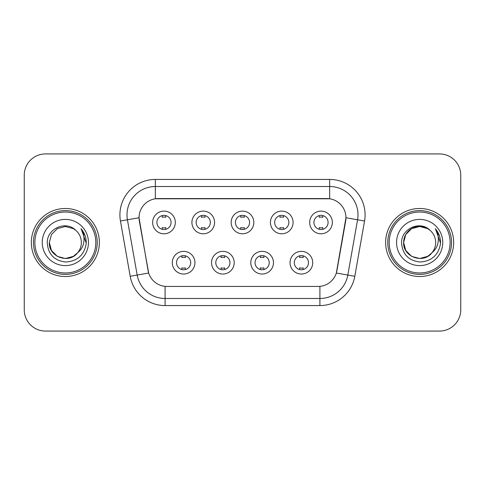 <?xml version="1.0" encoding="UTF-8"?>
<svg xmlns="http://www.w3.org/2000/svg" width="485" height="485" viewBox="0 0 485 485"><rect width="100%" height="100%" fill="white"/><g stroke="black" fill="none" stroke-linecap="round" stroke-linejoin="round"><path stroke-width="0.73" d="M234.206 262.694A11.337 11.337 0 0 1 222.87 274.031A11.337 11.337 0 0 1 211.533 262.694A11.337 11.337 0 0 1 222.87 251.357A11.337 11.337 0 0 1 234.206 262.694M215.789 262.694A7.087 7.087 0 0 0 222.87 269.781A7.087 7.087 0 0 0 229.957 262.694A7.087 7.087 0 0 0 222.87 255.607A7.087 7.087 0 0 0 215.789 262.694M273.467 262.694A11.337 11.337 0 0 1 262.13 274.031A11.337 11.337 0 0 1 250.793 262.694A11.337 11.337 0 0 1 262.13 251.357A11.337 11.337 0 0 1 273.467 262.694M255.043 262.694A7.087 7.087 0 0 0 262.13 269.781A7.087 7.087 0 0 0 269.211 262.694A7.087 7.087 0 0 0 262.13 255.607A7.087 7.087 0 0 0 255.043 262.694M312.722 262.694A11.337 11.337 0 0 1 301.385 274.031A11.337 11.337 0 0 1 290.048 262.694A11.337 11.337 0 0 1 301.385 251.357A11.337 11.337 0 0 1 312.722 262.694M294.298 262.694A7.087 7.087 0 0 0 301.385 269.781A7.087 7.087 0 0 0 308.472 262.694A7.087 7.087 0 0 0 301.385 255.607A7.087 7.087 0 0 0 294.298 262.694M194.952 262.694A11.337 11.337 0 0 1 183.615 274.031A11.337 11.337 0 0 1 172.278 262.694A11.337 11.337 0 0 1 183.615 251.357A11.337 11.337 0 0 1 194.952 262.694M176.528 262.694A7.087 7.087 0 0 0 183.615 269.781A7.087 7.087 0 0 0 190.702 262.694A7.087 7.087 0 0 0 183.615 255.607A7.087 7.087 0 0 0 176.528 262.694M214.582 222.445A11.337 11.337 0 0 1 203.245 233.782A11.337 11.337 0 0 1 191.908 222.445A11.337 11.337 0 0 1 203.245 211.108A11.337 11.337 0 0 1 214.582 222.445M196.158 222.445A7.087 7.087 0 0 0 203.245 229.532A7.087 7.087 0 0 0 210.332 222.445A7.087 7.087 0 0 0 203.245 215.358A7.087 7.087 0 0 0 196.158 222.445M253.837 222.445A11.337 11.337 0 0 1 242.5 233.782A11.337 11.337 0 0 1 231.163 222.445A11.337 11.337 0 0 1 242.5 211.108A11.337 11.337 0 0 1 253.837 222.445M235.413 222.445A7.087 7.087 0 0 0 242.5 229.532A7.087 7.087 0 0 0 249.587 222.445A7.087 7.087 0 0 0 242.5 215.358A7.087 7.087 0 0 0 235.413 222.445M293.092 222.445A11.337 11.337 0 0 1 281.755 233.782A11.337 11.337 0 0 1 270.418 222.445A11.337 11.337 0 0 1 281.755 211.108A11.337 11.337 0 0 1 293.092 222.445M274.668 222.445A7.087 7.087 0 0 0 281.755 229.532A7.087 7.087 0 0 0 288.842 222.445A7.087 7.087 0 0 0 281.755 215.358A7.087 7.087 0 0 0 274.668 222.445M332.352 222.445A11.337 11.337 0 0 1 321.015 233.782A11.337 11.337 0 0 1 309.679 222.445A11.337 11.337 0 0 1 321.015 211.108A11.337 11.337 0 0 1 332.352 222.445M313.928 222.445A7.087 7.087 0 0 0 321.015 229.532A7.087 7.087 0 0 0 328.096 222.445A7.087 7.087 0 0 0 321.015 215.358A7.087 7.087 0 0 0 313.928 222.445M175.321 222.445A11.337 11.337 0 0 1 163.985 233.782A11.337 11.337 0 0 1 152.648 222.445A11.337 11.337 0 0 1 163.985 211.108A11.337 11.337 0 0 1 175.321 222.445M156.904 222.445A7.087 7.087 0 0 0 163.985 229.532A7.087 7.087 0 0 0 171.072 222.445A7.087 7.087 0 0 0 163.985 215.358A7.087 7.087 0 0 0 156.904 222.445M130.198 276.286L120.45 221.014A35.429 35.429 0 0 1 155.339 179.432L329.661 179.432A35.429 35.429 0 0 1 364.55 221.014L354.802 276.286A35.429 35.429 0 0 1 319.912 305.568L165.088 305.568A35.429 35.429 0 0 1 130.198 276.286L148.671 273.031L139.334 221.021A19.133 19.133 0 0 1 158.177 198.565L326.823 198.565A19.133 19.133 0 0 1 345.666 221.021L336.917 270.624A19.133 19.133 0 0 1 318.075 286.435L166.925 286.435A19.133 19.133 0 0 1 148.083 270.624L139.043 217.741L127.428 219.784A28.342 28.342 0 0 1 155.339 186.519L329.661 186.519A28.342 28.342 0 0 1 357.572 219.784L347.824 275.056A28.342 28.342 0 0 1 319.912 298.481L165.088 298.481A28.342 28.342 0 0 1 137.176 275.056L127.428 219.784A28.342 28.342 0 0 1 126.997 214.867M31.337 242.5A34.011 34.011 0 0 0 65.348 276.511A34.011 34.011 0 0 0 99.364 242.5A34.011 34.011 0 0 0 65.348 208.489A34.011 34.011 0 0 0 31.337 242.5A34.011 34.011 0 0 0 65.348 276.511A34.011 34.011 0 0 0 99.364 242.5A34.011 34.011 0 0 0 65.348 208.489A34.011 34.011 0 0 0 31.337 242.5M385.636 242.5A34.011 34.011 0 0 0 419.652 276.511A34.011 34.011 0 0 0 453.663 242.5A34.011 34.011 0 0 0 419.652 208.489A34.011 34.011 0 0 0 385.636 242.5A34.011 34.011 0 0 0 419.652 276.511A34.011 34.011 0 0 0 453.663 242.5A34.011 34.011 0 0 0 419.652 208.489A34.011 34.011 0 0 0 385.636 242.5M155.339 179.432L155.339 198.777L329.661 198.777L329.661 179.432M139.043 217.698L139.256 214.867M318.075 286.435L166.925 286.435M357.572 219.784L345.957 217.741L336.329 273.031L347.824 275.056L357.572 219.784L364.55 221.014M336.917 270.624L336.802 271.224M148.198 271.224L148.083 270.624M460.75 175.182A21.255 21.255 0 0 0 439.495 153.927L45.505 153.927A21.255 21.255 0 0 0 24.25 175.182L24.25 309.818A21.255 21.255 0 0 0 45.505 331.073L439.495 331.073A21.255 21.255 0 0 0 460.75 309.818L460.75 175.182L460.75 309.818M24.25 175.182L24.25 309.818M439.495 153.927L45.505 153.927M45.505 331.073L439.495 331.073M165.761 215.583L165.761 217.304A5.438 5.438 0 0 0 162.214 217.304L162.214 215.583M162.214 229.308L162.214 227.586A5.438 5.438 0 0 0 165.761 227.586L165.761 229.308M181.845 269.557L181.845 267.835A5.438 5.438 0 0 0 185.385 267.835L185.385 269.557M185.385 255.831L185.385 257.553A5.438 5.438 0 0 0 181.845 257.553L181.845 255.831M205.016 215.583L205.016 217.304A5.438 5.438 0 0 0 201.469 217.304L201.469 215.583M201.469 229.308L201.469 227.586A5.438 5.438 0 0 0 205.016 227.586L205.016 229.308M244.27 215.583L244.27 217.304A5.438 5.438 0 0 0 240.73 217.304L240.73 215.583M240.73 229.308L240.73 227.586A5.438 5.438 0 0 0 244.27 227.586L244.27 229.308M283.531 215.583L283.531 217.304A5.438 5.438 0 0 0 279.984 217.304L279.984 215.583M279.984 229.308L279.984 227.586A5.438 5.438 0 0 0 283.531 227.586L283.531 229.308M322.786 215.583L322.786 217.304A5.438 5.438 0 0 0 319.239 217.304L319.239 215.583M319.239 229.308L319.239 227.586A5.438 5.438 0 0 0 322.786 227.586L322.786 229.308M221.099 269.557L221.099 267.835A5.438 5.438 0 0 0 224.646 267.835L224.646 269.557M224.646 255.831L224.646 257.553A5.438 5.438 0 0 0 221.099 257.553L221.099 255.831M260.354 269.557L260.354 267.835A5.438 5.438 0 0 0 263.901 267.835L263.901 269.557M263.901 255.831L263.901 257.553A5.438 5.438 0 0 0 260.354 257.553L260.354 255.831M299.615 269.557L299.615 267.835A5.438 5.438 0 0 0 303.155 267.835L303.155 269.557M303.155 255.831L303.155 257.553A5.438 5.438 0 0 0 299.615 257.553L299.615 255.831M73.356 256.371A16.017 16.017 0 0 0 77.685 252.721L74.266 255.807M95.818 242.5A30.47 30.47 0 0 0 65.348 212.03A30.47 30.47 0 0 0 34.878 242.5A30.47 30.47 0 0 0 65.348 272.97A30.47 30.47 0 0 0 95.818 242.5M97.236 242.5A31.889 31.889 0 0 0 65.348 210.611A31.889 31.889 0 0 0 33.459 242.5A31.889 31.889 0 0 0 65.348 274.389A31.889 31.889 0 0 0 97.236 242.5M74.138 255.892L77.685 252.721L73.356 256.371L65.348 258.517L57.339 256.371L51.477 250.509L49.331 242.5L51.477 250.509L57.339 256.371L65.348 258.517L73.356 256.371L77.685 252.721L73.356 256.371L65.348 258.517L57.339 256.371L51.477 250.509L49.331 242.5L51.477 234.491L57.339 228.629L65.348 226.483L73.356 228.629L75.842 230.399C66.015 220.093 47.087 228.581 47.263 242.5C47.985 254.195 54.187 260.706 65.863 262.027C77.364 261.197 84.141 255.086 86.203 243.7L86.239 242.5C86.178 237.244 84.432 232.63 80.995 228.659C83.608 232.945 84.529 237.559 83.759 242.5C83.05 246.629 81.025 250.036 77.685 252.721L74.235 255.825M49.331 242.5C48.506 256.741 68.694 264.204 77.357 253.103L74.108 255.91M77.685 252.721C80.098 249.739 81.328 246.331 81.365 242.5C81.274 237.668 79.437 233.631 75.842 230.399M42.244 242.5A23.104 23.104 0 0 0 65.348 265.604A23.104 23.104 0 0 0 88.452 242.5A23.104 23.104 0 0 0 65.348 219.396A23.104 23.104 0 0 0 42.244 242.5M81.153 228.835L86.227 243.106M80.995 228.659L85.166 235.898M427.661 256.371A16.017 16.017 0 0 0 431.983 252.721L427.661 256.371L419.652 258.517L411.644 256.371L405.781 250.509L403.635 242.5L405.781 234.491L411.644 228.629L419.652 226.483L427.661 228.629L430.146 230.399C420.313 220.093 401.386 228.581 401.568 242.5C402.289 254.195 408.485 260.706 420.168 262.027C431.668 261.197 438.446 255.086 440.507 243.7L440.544 242.5C440.483 237.244 438.731 232.63 435.294 228.659C437.913 232.945 438.828 237.559 438.058 242.5C437.355 246.629 435.33 250.036 431.983 252.721L427.661 256.371L419.652 258.517L411.644 256.371L405.781 250.509L403.635 242.5L405.781 250.509L411.644 256.371L419.652 258.517L427.661 256.371L431.983 252.721L427.661 256.371L419.652 258.517L411.644 256.371L405.781 250.509L403.635 242.5L405.781 250.509L411.644 256.371L419.652 258.517L427.661 256.371L431.983 252.721L427.661 256.371L419.652 258.517L411.644 256.371L405.781 250.509L403.635 242.5L405.781 250.509L411.644 256.371L419.652 258.517L427.661 256.371L431.983 252.721C434.402 249.739 435.633 246.331 435.669 242.5C435.578 237.668 433.736 233.631 430.146 230.399M450.122 242.5A30.47 30.47 0 0 0 419.652 212.03A30.47 30.47 0 0 0 389.182 242.5A30.47 30.47 0 0 0 419.652 272.97A30.47 30.47 0 0 0 450.122 242.5M451.541 242.5A31.889 31.889 0 0 0 419.652 210.611A31.889 31.889 0 0 0 387.764 242.5A31.889 31.889 0 0 0 419.652 274.389A31.889 31.889 0 0 0 451.541 242.5M427.661 228.629A16.017 16.017 0 0 0 403.635 242.5C402.811 256.741 422.999 264.204 431.656 253.103L431.983 252.721M396.548 242.5A23.104 23.104 0 0 0 419.652 265.604A23.104 23.104 0 0 0 442.757 242.5A23.104 23.104 0 0 0 419.652 219.396A23.104 23.104 0 0 0 396.548 242.5M435.451 228.835L440.532 243.106M435.294 228.659L439.471 235.898M319.912 286.344L319.912 305.568M165.088 305.568L165.088 286.344M120.45 221.014L127.428 219.784M347.824 275.056L354.802 276.286"/></g></svg>
